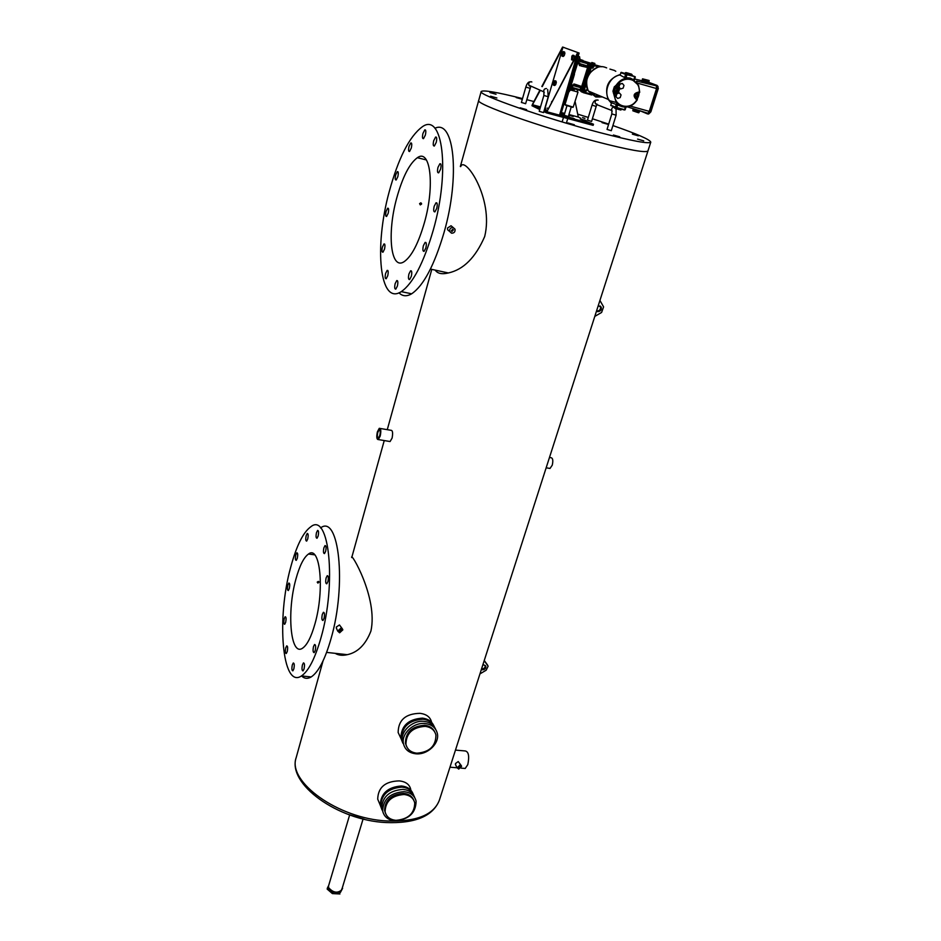 <?xml version="1.0" encoding="UTF-8"?>
<svg xmlns="http://www.w3.org/2000/svg" width="941" height="941" viewBox="0 0 941 941"><rect width="100%" height="100%" fill="white"/><g stroke="black" fill="none" stroke-linecap="round" stroke-linejoin="round"><path stroke-width="1.41" d="M402.983 789.381C409.017 790.04 412.934 792.793 414.722 797.639C412.934 792.793 409.017 790.04 402.983 789.381C389.245 790.487 382.152 796.933 381.705 808.707C382.152 796.933 389.245 790.487 402.983 789.381M394.961 820.811C408.794 819.576 415.84 813.048 416.098 801.203C414.71 795.627 410.676 792.451 404.007 791.675C390.244 792.793 383.14 799.25 382.681 811.036C384.046 816.812 388.139 820.07 394.961 820.811M413.769 800.215C412.064 796.168 408.641 793.886 403.489 793.345C391.291 794.345 384.987 800.062 384.598 810.519L385.469 813.189M395.973 820.34C408.241 819.246 414.499 813.459 414.746 802.955C413.499 798.003 409.923 795.18 404.007 794.498C391.785 795.498 385.481 801.226 385.081 811.683C386.292 816.8 389.927 819.682 395.973 820.34M413.687 795.345C411.887 790.511 407.982 787.77 401.96 787.111C388.257 788.205 381.187 794.627 380.74 806.39L382.681 811.036M424.073 721.371C429.802 722.076 433.66 724.746 435.636 729.357C433.66 724.746 429.802 722.076 424.073 721.371C412.57 719.877 400.007 731.616 402.419 741.555C400.007 731.616 412.57 719.877 424.073 721.371M415.769 753.788C427.39 755.176 439.906 743.272 437.283 733.286C435.777 727.664 431.743 724.417 425.167 723.535C413.64 722.041 401.042 733.815 403.466 743.766C404.936 749.612 409.041 752.953 415.769 753.788M434.73 731.945C432.884 728.075 429.519 725.852 424.626 725.276C412.04 726.181 405.63 732.169 405.406 743.214L406.488 746.201M416.839 753.2C429.508 752.188 435.871 746.119 435.93 735.015C434.601 730.028 431.013 727.134 425.179 726.358C412.57 727.275 406.159 733.262 405.936 744.331C407.23 749.495 410.876 752.447 416.839 753.2M434.519 727.193C432.542 722.582 428.696 719.924 422.98 719.218C408.841 720.218 401.642 726.934 401.384 739.355L403.466 743.766M638.327 135.845L632.376 134.151L638.327 135.845M496.048 94.265L489.932 92.547L496.048 94.265M643.715 140.868L637.586 139.115L643.715 140.868M619.743 136.821L613.414 135.022L619.743 136.821M574.339 124.753L567.894 122.93L574.339 124.753M526.584 109.638L520.138 107.815L526.584 109.638M496.883 97.982L490.567 96.205L496.883 97.982M522.09 99.228L516.15 97.546L522.09 99.228M607.862 124.306L602.028 122.636L607.862 124.306M460.349 166.522L478.71 100.416C474.77 103.757 541.534 127.447 596.265 141.644C628.87 150.031 646.102 153.112 647.973 150.878L650.772 142.162C650.078 139.633 637.445 134.104 612.897 125.565M522.526 98.582C496.777 92.124 482.992 89.783 481.169 91.559C477.322 94.571 544.31 118.025 599.111 132.41C631.752 140.915 648.972 144.161 650.784 142.126M608.686 124.118L592.407 118.754M588.29 117.437L577.715 114.143M533.923 101.546L526.784 99.664M363.085 818.976L341.689 889.927C337.501 893.527 333.138 892.762 328.597 887.622L328.538 885.975M481.569 668.839L481.851 668.886C484.192 668.71 485.333 667.569 485.262 665.463L485.838 666.381L484.003 664.934L482.792 665.052M481.369 669.451L482.427 669.827C484.78 669.651 485.921 668.498 485.838 666.381M479.957 673.874L486.168 670.215L488.132 666.204L484.215 660.617M487.367 664.793L484.25 660.5M596.535 310.965L596.841 311.048C599.723 310.883 600.923 309.366 600.429 306.495L600.052 305.919M596.5 311.083L597.617 311.647C600.499 311.471 601.699 309.954 601.205 307.084L598.205 305.778M594.794 316.399L601.593 312.459L603.581 306.872L599.923 300.438M342.277 887.998L340.383 892.48L332.832 892.115L327.586 887.575L328.609 885.728M340.383 892.48L342.618 888.304M339.936 893.95L332.385 893.597L332.832 892.115M332.385 893.597L327.15 889.057L327.586 887.575M324.057 618.366C324.81 614.461 324.598 612.438 323.41 612.285L322.304 614.426C321.563 618.308 321.775 620.331 322.963 620.484L324.057 618.366M327.903 581.62C328.644 577.774 328.433 575.786 327.268 575.669L326.139 577.868C325.398 581.703 325.61 583.679 326.774 583.808L327.903 581.62M325.633 551.355C326.362 547.615 326.162 545.686 325.045 545.568L323.904 547.815C323.175 551.555 323.375 553.484 324.492 553.59L325.633 551.355M318.14 536.029C318.846 532.383 318.67 530.512 317.599 530.406L316.482 532.63C315.776 536.264 315.953 538.134 317.023 538.252L318.14 536.029M307.742 538.934C308.436 535.382 308.272 533.535 307.248 533.429L306.178 535.605C305.484 539.146 305.649 540.981 306.672 541.11L307.742 538.934M297.297 558.26C297.968 554.743 297.815 552.932 296.827 552.79L295.792 554.896C295.121 558.389 295.274 560.213 296.262 560.354L297.297 558.26M289.31 588.525C289.981 585.02 289.828 583.185 288.863 583.032L287.864 585.055C287.193 588.548 287.346 590.383 288.322 590.548L289.31 588.525M285.652 622.33C286.335 618.778 286.17 616.908 285.182 616.731L284.217 618.696C283.547 622.236 283.7 624.106 284.688 624.295L285.652 622.33M287.228 651.619C287.911 647.984 287.746 646.055 286.723 645.855L285.758 647.784C285.076 651.419 285.241 653.336 286.264 653.536L287.228 651.619M293.839 668.91C294.545 665.169 294.368 663.193 293.286 662.982L292.31 664.922C291.616 668.651 291.792 670.627 292.874 670.839L293.839 668.91M304.049 668.945C304.778 665.111 304.578 663.087 303.449 662.887L302.437 664.864C301.708 668.686 301.908 670.71 303.037 670.909L304.049 668.945M315.2 650.607C315.941 646.702 315.729 644.667 314.565 644.491L313.506 646.538C312.765 650.419 312.977 652.454 314.153 652.642L315.2 650.607M301.555 675.956C304.425 678.732 307.636 679.073 311.2 676.944C318.434 672.156 325.033 659.465 330.973 638.88C346.911 584.537 338.889 513.645 320.528 527.936M290.663 567.352C276.383 618.39 282.065 689.353 301.461 675.944C308.577 671.121 315.082 658.394 320.987 637.751C336.878 582.95 329.056 511.728 310.871 526.725C303.202 532.218 296.462 545.768 290.663 567.352M436.753 208.384C437.577 204.479 437.33 202.621 436.024 202.786L434.177 206.279C433.354 210.172 433.589 212.031 434.907 211.866L436.753 208.384M440.564 169.239C441.388 165.404 441.153 163.569 439.87 163.758L437.988 167.357C437.165 171.191 437.4 173.015 438.682 172.826L440.564 169.239M436.236 142.385C437.036 138.645 436.824 136.868 435.601 137.045L433.719 140.691C432.919 144.408 433.131 146.184 434.354 146.02L436.236 142.385M425.356 135.069C426.12 131.434 425.932 129.705 424.779 129.858L422.944 133.446C422.18 137.068 422.368 138.798 423.521 138.645L425.356 135.069M411.288 148.043C412.04 144.502 411.864 142.797 410.758 142.938L409.017 146.396C408.265 149.925 408.441 151.63 409.547 151.501L411.288 148.043M397.831 176.685C398.561 173.203 398.396 171.509 397.325 171.615L395.667 174.932C394.938 178.414 395.102 180.107 396.173 179.99L397.831 176.685M388.174 213.313C388.904 209.819 388.739 208.114 387.668 208.208L386.081 211.384C385.363 214.866 385.528 216.571 386.586 216.477L388.174 213.313M384.504 249.142C385.245 245.589 385.069 243.86 383.975 243.942L382.422 247.024C381.693 250.565 381.87 252.294 382.963 252.223L384.504 249.142M387.751 275.701C388.492 272.067 388.304 270.29 387.163 270.373L385.61 273.419C384.869 277.042 385.057 278.818 386.198 278.748L387.751 275.701M397.384 286.052C398.161 282.3 397.949 280.477 396.749 280.571L395.149 283.653C394.385 287.393 394.597 289.216 395.796 289.122L397.384 286.052M411.299 276.383C412.099 272.537 411.864 270.679 410.605 270.785L408.935 273.984C408.135 277.807 408.37 279.677 409.629 279.559L411.299 276.383M425.85 248.024C426.673 244.131 426.426 242.249 425.12 242.39L423.368 245.73C422.544 249.624 422.791 251.494 424.097 251.353L425.85 248.024M398.984 292.816C402.489 296.356 406.712 296.686 411.64 293.804C423.544 285.735 434.342 265.303 444.046 232.498C460.325 176.332 454.185 118.578 434.895 128.294M389.186 191.799C373.942 247.342 379.658 305.99 401.266 291.639C412.993 283.5 423.662 262.974 433.295 230.051C450.386 170.603 442.67 111.461 422.133 126.917C409.359 136.527 398.384 158.159 389.186 191.799M419.58 203.632L420.85 202.821L421.556 204.091L420.286 204.903L419.58 203.632M452.668 229.251L451.315 230.804L452.045 231.462L453.386 229.91L452.668 229.251M317.223 582.126L318.387 581.385L319.093 582.009L317.917 583.102L317.223 582.126M340.536 629.564L339.289 630.717L340.03 631.376L341.277 630.211L340.536 629.564M377.788 432.437L379.141 429.896C380.329 429.919 380.552 431.766 379.811 435.436L378.458 437.977C377.27 437.941 377.047 436.095 377.788 432.437M459.643 766.292L458.514 767.374L459.137 767.844L460.255 766.762L459.643 766.292M295.839 579.385C299.52 565.847 303.743 557.39 308.519 554.014C320.116 544.733 324.81 589.631 314.976 623.789C311.259 636.939 307.119 645.079 302.567 648.184C290.487 656.842 286.652 612.038 295.839 579.385M396.667 198.28C402.525 177.12 409.417 163.593 417.345 157.712C430.402 148.102 435.048 185.33 424.485 222.405C418.451 243.284 411.676 256.375 404.171 261.657C390.68 270.832 386.845 233.791 396.667 198.28M451.551 233.203C454.162 233.18 455.315 231.851 455.009 229.192L453.15 227.51C450.551 227.522 449.398 228.851 449.68 231.51L451.551 233.203M452.809 227.228L451.033 225.758L447.563 227.993L447.598 229.745L449.645 231.474M339.63 632.799L342.853 629.823L340.936 628.141L337.713 631.105L339.63 632.799M342.43 628.917L339.466 624.953L336.325 627.012L336.666 628.823M431.59 722.217C430.331 717.089 426.473 714.137 420.004 713.337C405.63 713.631 398.337 720.018 398.149 732.498L400.772 738.062M433.73 725.558C431.637 721.265 427.873 718.795 422.438 718.136C408.312 719.136 401.125 725.852 400.866 738.262L402.677 742.602M410.758 789.499C409.594 784.441 405.736 781.571 399.184 780.901C385.269 781.265 378.106 787.346 377.706 799.132L379.717 803.943M412.946 793.616C411.017 789.123 407.182 786.582 401.454 785.97C387.763 787.064 380.693 793.486 380.258 805.237L381.811 809.248M481.169 91.559L478.71 100.416C474.77 103.757 541.534 127.447 596.265 141.644C628.87 150.031 646.102 153.112 647.973 150.878M380.188 428.461L391.009 430.308C392.644 430.355 393.02 432.931 392.115 438.047L390.08 441.541L389.103 441.376M380.211 436.036L378.329 439.565C376.671 439.518 376.353 436.942 377.388 431.848L379.27 428.308C380.929 428.343 381.246 430.919 380.211 436.036M455.468 750.106L465.242 750.953C468.63 751.683 469.488 756.235 467.806 764.598L465.23 768.456L463.854 768.338M455.703 765.057L455.479 763.563L458.22 761.551L461.29 765.633M549.473 457.455L550.673 457.667C552.802 457.796 553.332 460.29 552.261 465.16L550.014 468.453L548.838 468.253M458.738 769.079L461.631 766.28L460.043 765.057L457.15 767.844L458.738 769.079M445.352 272.314L439.435 271.032M460.702 166.604C464.466 155.159 494.084 198.28 484.697 236.497C475.593 257.505 463.49 269.655 448.363 272.961C441.87 274.525 437.494 273.572 435.236 270.114M384.246 440.553L351.734 557.578C349.911 550.344 378.282 597.453 370.919 631.07C365.649 644.585 357.768 652.454 347.288 654.677C342.5 655.783 338.466 655.336 335.196 653.348M380.74 806.39L381.975 809.872M401.384 739.355L402.866 743.19M587.643 120.201L591.583 121.436L596.182 106.392L592.03 105.157L587.455 120.201M616.12 115.202L611.297 130.705L607.039 129.423L611.838 113.92L616.12 115.202L616.049 108.756M525.478 103.651L521.561 102.487M548.227 96.747L543.863 95.441L539.217 111.309L543.557 112.602L548.227 96.747L547.697 89.56M572.834 107.356L565.423 105.145M568.882 91.595L565 104.604L573.198 107.145L578.009 92.065L577.151 91.665M570.517 89.983L578.009 92.065M544.192 110.45L546.874 111.767L577.703 52.59L559.542 115.155L546.874 111.767L578.115 52.743L559.542 115.155L560.542 115.425L579.127 53.037L562.965 47.191L545.062 108.133L545.615 108.403M541.84 86.478L562.577 47.05L563.953 47.473L562.965 47.191L542.216 86.643M551.532 102.04L551.896 101.369M579.127 53.037L562.577 47.05M563.271 115.049L564.118 115.296M561.165 113.308L564.447 114.202M568.67 115.496L569.658 115.825M575.127 101.652L578.315 117.06L568.952 114.555M564.682 113.402L562.647 112.861M540.499 106.909L532.665 104.804L540.063 108.427M540.052 90.771L531.971 105.721L539.734 109.544M568.764 116.66L560.883 114.261M593.489 124.236L546.874 111.767L546.545 112.885L593.148 125.341L593.489 124.236L580.326 119.001M578.315 117.06L580.738 118.213M543.863 111.567L546.545 112.885M532.3 104.627L539.675 90.595M649.019 113.696L650.866 111.814L658.147 88.995L657.935 86.29M630.258 106.086L649.266 111.367L656.547 88.548L656.336 85.831L648.784 83.02M649.149 80.514L642.538 78.832L641.809 81.42L648.714 83.278L649.137 80.561M648.949 82.455L656.536 85.278L656.794 88.642L649.513 111.473L650.16 111.65L657.441 88.819L657.171 85.455L648.961 82.408M640.198 110.838L647.432 113.873L649.513 111.473M649.266 111.367L647.961 113.296L646.338 112.779M647.561 113.908L648.561 114.026L650.16 111.65L650.866 111.814M656.336 85.831L636.587 81.091L636.857 82.479M637.292 98.864L638.151 96.97M638.774 95.053L639.162 92.959M642.538 78.832L648.949 80.585L648.22 83.184M648.82 80.597L648.09 83.196M642.832 78.997L642.103 81.596M643.55 79.209L642.821 81.808M643.973 79.362L643.244 81.961M644.891 79.609L644.15 82.208M645.655 79.832L644.926 82.443M646.514 80.044L645.785 82.643M647.432 80.291L646.702 82.89M648.008 80.397L647.267 83.008M658.324 88.289L658.159 88.948M629.317 106.451L628.412 107.192L647.961 113.296M633.54 108.733L632.822 110.791L637.304 112.367L638.645 112.767L639.409 110.591M638.645 112.767L639.527 110.626M638.774 112.779L639.998 110.767M632.834 110.756L633.234 108.627M633.528 111.05L634.258 108.956M633.94 111.214L634.681 109.085M634.822 111.52L635.575 109.368M635.587 111.791L636.339 109.615M636.41 112.061L637.175 109.874M637.304 112.367L638.08 110.168M637.857 112.52L638.621 110.332M582.997 92.23L584.032 92.124L583.573 92.736L582.95 91.406L590.877 65.094L592.16 64.282L592.195 65.094L589.148 74.068M601.699 66.752L590.889 63.682L589.619 64.494L581.644 90.983L583.843 91.959M633.846 79.867L630.211 78.068L624.612 77.574L620.037 75.092L621.225 72.351L631.905 75.527M620.072 74.974C609.298 76.245 602.781 92.312 609.533 100.711L611.462 102.816M622.224 106.721L611.485 102.734L610.768 105.474L615.579 107.545M617.708 88.783L616.508 87.56L617.002 86.913L618.225 87.76C619.19 90.724 618.202 92.324 615.261 92.559L615.226 91.712L612.956 91.171L616.143 102.428L622.295 106.733C628.353 107.956 633.364 105.639 637.304 99.77L637.328 99.734C630.446 108.427 623.377 109.309 616.143 102.428L609.533 100.711M616.508 87.56L615.191 87.184L613.908 91.336L615.426 92.665C618.413 92.43 619.413 90.806 618.425 87.807L616.284 86.701L616.778 86.054L615.943 85.572L614.308 86.784L617.696 86.313L620.637 88.948L623.142 88.16L623.989 85.408L622.342 83.455L619.837 84.243L618.978 86.995L620.637 88.948M637.151 96.511L637.633 94.97L637.151 96.511M637.457 94.9L636.857 96.394M616.484 90.759L616.967 89.195L616.484 90.759M616.802 89.136L616.202 90.642M600.464 96.135L595.853 95.841M600.064 95.958L598.358 96.076M571.069 87.842L580.597 90.618M581.338 91.795L580.82 89.266L588.243 65.458L581.079 89.242M585.467 92.124L584.89 91.665L586.149 89.866L586.725 90.324L585.467 92.124M585.208 92.018L584.632 91.559L586.102 89.842M573.351 85.631L581.338 87.831M591.818 62.518L594.877 63.435L591.818 62.518L591.501 63.576L594.371 64.47M592.701 68.187L593.959 66.341L593.395 65.894L592.136 67.74L592.701 68.187M593.277 65.858L591.865 67.646L592.43 68.093M579.879 63.659L587.619 66.046M579.597 60.53L582.679 61.471L582.997 60.389L579.915 59.459L579.597 60.53M577.95 62.529L579.703 63.023L577.974 62.435M579.703 63.023L579.385 65.552L587.737 66.952M579.574 56.766L574.092 74.233L579.632 56.778L578.162 56.295M579.209 56.66L578.139 56.354M567.729 91.277L568.799 91.571L574.092 74.233L572.904 73.904M571.046 85.69L572.94 86.16L573.869 83.984L575.716 84.49L573.681 84.631L581.691 87.078M581.844 86.56L575.716 84.49M587.572 67.493L581.232 66.07M579.915 59.459L580.15 60.883M580.503 59.683L582.044 60.153L581.691 61.341M582.044 60.153L582.997 60.389M592.418 62.741L592.101 63.8M593.947 63.2L593.63 64.259M594.877 63.435L594.547 64.541M591.771 65.364L588.572 64.2L588.243 65.458M614.414 70.434L609.921 69.093M587.772 66.858L587.984 65.317M589.066 63.4L587.455 65.117M583.432 64.717L583.244 66.47M614.132 70.293L615.779 71.281M568.799 91.571L579.632 56.778M569.223 91.665L574.457 74.327M572.034 88.031L571.681 89.207L571.422 87.913M571.681 89.207L573.21 89.677L573.563 88.501M573.21 89.677L574.163 89.901L574.481 88.854M581.514 87.654L580.291 88.948L580.82 89.266M580.291 88.948L580.632 90.795M580.679 91.112L581.679 91.795L580.715 90.465M575.28 85.102L573.669 84.666M576.845 86.678L577.621 85.196M583.502 92.712L581.679 91.795M591.677 94.935L581.761 91.947M630.105 73.833L627.623 72.963L630.105 73.833M617.014 87.972L618.155 89.324L617.578 91.206L615.849 91.748L614.144 90.171L614.72 88.289L616.449 87.748L617.014 87.972L615.296 88.525L614.72 90.407M616.049 96.476L616.896 93.747L619.39 92.947L621.048 94.9L620.19 97.629L617.696 98.417L615.473 96.241L616.32 93.512L619.39 92.947M637.68 93.759L638.798 95.088L638.21 96.958L636.504 97.499L634.799 95.935L635.387 94.065L637.092 93.524L637.68 93.759L635.975 94.3L635.387 96.17M615.849 91.748L614.144 90.171M622.342 83.455L619.26 84.02L618.437 86.643M617.696 98.417L615.473 96.241M635.975 94.3L635.387 94.065M636.504 97.499L634.799 95.935M638.763 92.994L637.857 92.736C635.234 92.783 634.14 94.218 634.563 97.041L636.116 99.264C632.858 95.759 633.611 93.371 638.374 92.112L637.222 92.653L638.763 92.994L639.68 92.312M638.374 92.112L639.727 92.253L638.539 85.302L631.082 78.573C624.965 77.303 619.931 79.632 615.943 85.572L616.002 86.513L618.425 87.807L615.908 86.654L615.708 85.525M615.461 93.524L614.52 92.406L613.603 93.183L616.284 93.618M636.116 99.264L637.363 99.77M613.391 93.065L614.308 92.289L614.555 93.265C613.203 106.662 630.576 111.391 637.022 99.511L637.269 98.97M636.845 98.558L635.904 98.299L637.539 98.005L637.186 98.77M638.704 92.983L638.457 93.7L639.01 92.983M584.914 118.331L582.538 117.625L584.89 118.425M561.307 112.861L562.6 113.073L561.271 112.979M573.245 116.425L570.822 115.743L573.222 116.519M568.587 117.119L574.386 118.719L568.587 117.119M548.097 108.533L547.109 108.109L548.18 108.38M547.121 110.379L544.921 109.391L547.18 110.273M563.294 51.602L564.553 51.967L564.906 53.343L564.235 55.601L563.224 56.46L561.977 56.107L562.283 52.473L563.294 51.602L563.647 52.99L561.977 56.107M564.906 53.343L563.647 52.99M564.235 55.601L562.989 55.248M572.893 55.19L574.163 55.554L574.528 56.966L573.845 59.248L572.81 60.13L571.54 59.765L571.857 56.072L572.893 55.19L573.257 56.601L571.54 59.765M574.528 56.966L573.257 56.601M573.845 59.248L572.575 58.895M579.55 57.083L579.915 58.495L578.221 61.624M579.233 60.777L578.527 60.577M579.915 58.495L579.185 58.295M570.764 86.619L570.434 90.254L569.399 91.077M570.434 90.254L569.705 90.054M571.105 88.007L570.399 87.807M554.731 80.714L555.978 81.067L556.319 82.467L555.66 84.69L554.672 85.502L553.426 85.161L553.743 81.538L554.731 80.714L555.072 82.114L553.426 85.161M556.319 82.467L555.072 82.114M555.66 84.69L554.414 84.337M487.732 665.381L487.144 664.44M296.262 757.34L296.18 757.623C287.134 781.665 338.09 818.694 386.833 820.94C416.075 821.952 433.578 815.071 439.341 800.297L647.961 150.913M364.649 819.352L347.547 814.177M598.147 100.169L597.7 99.981C595.547 100.087 594.747 101.252 595.3 103.475L597.264 104.333M614.661 107.274L614.344 107.145C612.144 107.262 611.309 108.45 611.862 110.732L612.203 111.167M531.03 86.184L528.854 85.196C528.36 82.961 529.183 81.808 531.324 81.749L531.841 81.985M529.924 88.266L525.831 87.101L521.396 102.498M544.251 92.547L543.933 92.089C543.439 89.795 544.286 88.619 546.486 88.56M634.787 79.032L641.997 80.761M656.794 88.642L658.147 88.995M656.536 85.278L657.171 85.455M637.304 83.079L656.547 88.548M636.398 81.926L636.587 81.091M628.459 107.203L647.596 113.308M628.365 107.168L627.706 106.898M601.04 96.382L595.759 96.17L589.195 91.371M606.674 67.881L604.887 67.211C593.383 63.259 581.585 80.291 588.325 91.006L595.806 96.994L602.428 96.958M591.395 64.4L591.936 65.141M612.956 91.171L614.308 86.784M631.834 75.739L632.14 74.786L625.977 72.563M621.413 109.18L621.225 109.779L614.908 108.356M626.094 72.61L631.634 74.186L626.094 72.61M580.456 89.854L570.869 87.043M588.513 63.988L578.809 61.13M591.536 63.459L582.891 60.765M589.16 64.07L590.607 63.647M584.032 92.124L590.525 93.912M586.396 83.173L583.832 91.677M598.982 67.023L592.195 65.094M579.327 60.483L580.009 60.695M582.009 61.294L587.337 62.859M579.774 64.247L577.633 63.647M573.481 85.266L571.352 84.678M579.597 64.811L581.185 65.258L579.609 64.788M590.889 63.682L600.934 66.776M591.748 94.982L583.585 92.736M614.991 108.391L620.731 110.015M615.226 91.712L616.626 91.5M634.563 97.041C633.763 94.923 634.904 93.488 637.963 92.724L639.268 92.359C640.786 79.009 623.283 73.998 616.778 86.054L617.696 86.313M619.731 88.325L618.319 92.877M638.939 92.983L637.163 93.335C634.41 94.065 633.987 95.441 635.857 97.452L635.904 98.299M625.071 109.803L616.826 107.568L624.271 109.979M625.906 107.121L625.153 109.803L624.53 109.674L625.318 107.145M617.696 104.757L616.826 107.568L615.449 107.121L616.578 107.874M616.414 103.981L615.449 107.121L610.744 105.157M637.433 97.205L635.857 97.452M638.304 94.488L638.457 93.7L637.163 93.335M635.069 76.68L625.6 74.398L635.069 76.68L631.917 75.492M621.225 72.351L626.036 74.116M624.612 77.574L625.6 74.398L620.789 72.633M626.118 77.668L626.965 74.398M633.869 79.797L634.705 76.597M638.845 93.712L638.61 94.853M637.904 97.052L637.492 97.982M635.269 77.174L634.352 80.114M597.653 67.376C587.502 72.433 584.396 80.314 588.325 91.006L608.121 99.37L611.344 103.204L608.121 99.37C604.169 87.007 608.204 78.715 620.213 74.492M586.067 120.495L580.326 119.013M384.598 810.519L385.081 811.683M405.406 743.214L405.936 744.331M328.527 885.999L349.652 814.941M601.205 307.084L600.429 306.495M311.2 676.944L301.461 675.944M436.883 202.997L436.024 202.786M440.729 163.957L439.87 163.758M436.412 137.257L435.601 137.045M425.532 130.058L424.779 129.858M411.464 143.114L410.758 142.938M397.984 171.78L397.325 171.615M388.315 208.361L387.668 208.208M384.634 244.084L383.975 243.942M387.857 270.514L387.163 270.373M397.478 280.724L396.749 280.571M411.393 270.961L410.605 270.785M425.967 242.578L425.12 242.39M411.64 293.804L401.266 291.639M379.788 430.002L379.141 429.896M314.67 554.837L308.519 554.014M426.402 159.946L417.345 157.712M439.341 800.297C432.907 816.235 415.087 823.646 385.857 822.54C337.725 820.34 287.029 783.994 296.18 757.623L323.022 660.958M390.08 441.541L378.329 439.565M449.974 767.197L457.114 767.785M461.066 768.115L465.23 768.456M550.014 468.453L546.156 467.795M448.363 272.961L430.437 269.079M347.288 654.677L326.621 652.395M457.15 767.844L455.409 764.48M387.269 429.672L431.79 269.373M377.706 799.132L380.258 805.237M398.149 732.498L400.866 738.262M337.713 631.105L336.266 627.941M449.68 231.51L447.598 229.745M453.386 229.91L452.574 229.239M421.533 203.444L420.768 202.809M596.947 104.58L596.182 106.392M611.838 113.92L611.873 110.544L596.065 104.333M596.629 100.017C594.688 99.981 593.159 101.699 592.03 105.157M543.863 95.441L543.933 91.9L528.854 85.196L529.759 86.207M530.101 81.832C528.301 81.855 526.878 83.608 525.831 87.101M530.771 86.513L525.607 103.733M566.364 123.189L567.752 118.554M568.352 116.555L571.175 107.133M562.13 121.93L563.483 117.413M564.106 115.32L566.929 105.874M647.926 113.849L648.561 114.026M577.715 89.795L577.08 91.924M614.708 107.121L614.497 107.768M571.058 87.807L571.94 88.078M573.657 88.607L580.585 90.571M589.042 63.565L588.254 65.258M572.94 86.16L571.058 85.643M573.681 84.631L575.351 85.09M580.75 91.265L580.985 89.395M621.225 109.779L614.802 108.239M626 107.121L625.153 109.803L624.33 109.979L610.768 105.474M638.868 92.983L639.727 92.277L638.539 85.302M635.257 76.833L634.434 80.173M625.071 73.704L625.353 72.763M637.539 98.005L637.963 97.041M638.645 94.9L639.08 92.983"/></g></svg>
